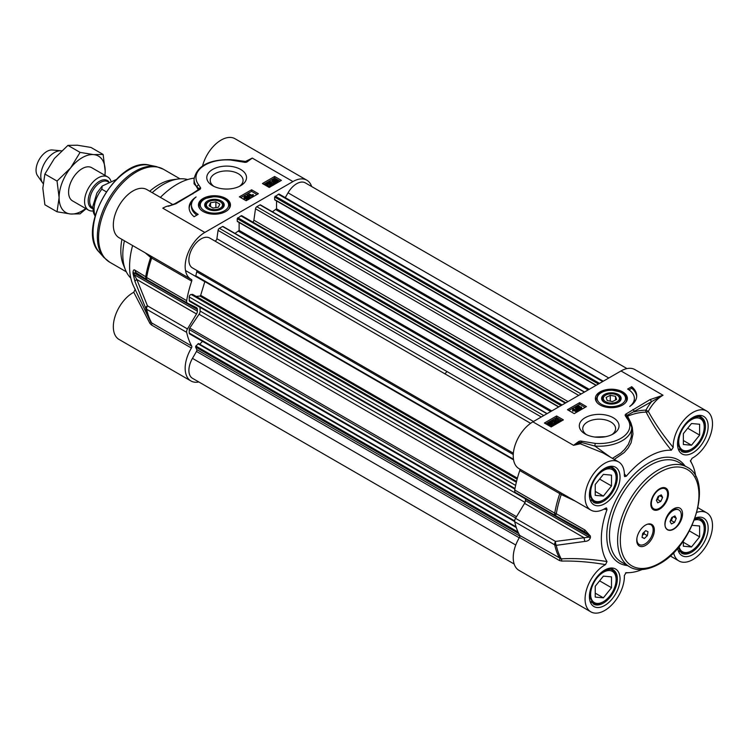 <?xml version="1.0" encoding="UTF-8"?>
<svg xmlns="http://www.w3.org/2000/svg" width="750" height="750" viewBox="0 0 750 750"><rect width="100%" height="100%" fill="white"/><g stroke="black" fill="none" stroke-linecap="round" stroke-linejoin="round"><path stroke-width="1.12" d="M594.816 437.034L605.625 436.688M660.816 501.375L657.694 502.856L656.381 500.334L658.172 496.341L661.294 494.859L662.616 497.381L660.816 501.375L657.562 499.5L659.203 495.853M662.616 497.381L659.625 495.656M656.541 499.978L657.562 499.5M660.216 489.084A11.503 6.638 -60 0 1 665.25 488.897A11.503 6.638 -60 0 1 666.863 498.581A11.503 6.638 -60 0 1 658.772 508.631A11.503 6.638 -60 0 1 653.747 508.819A11.503 6.638 -60 0 1 652.125 499.134A11.503 6.638 -60 0 1 660.216 489.084M659.288 488.972A11.503 6.638 -60 0 1 659.672 488.775A11.503 6.638 -60 0 1 664.706 488.578A11.503 6.638 -60 0 1 664.969 488.747M653.475 508.65A11.503 6.638 -60 0 1 653.203 508.509A11.503 6.638 -60 0 1 650.831 503.616M667.875 514.734A11.503 6.638 -60 0 1 672.619 510.234A11.503 6.638 -60 0 1 678.375 509.662A11.503 6.638 -60 0 1 678.638 509.831M665.128 526.013A11.503 6.638 -60 0 1 669.487 513.684A11.503 6.638 -60 0 1 678.919 509.972A11.503 6.638 -60 0 1 675.722 527.372A12.272 7.087 -60 0 1 673.584 528.919A12.272 7.087 -60 0 1 665.128 526.013L664.913 523.903M676.284 518.381L674.541 522.384L671.419 523.941L670.041 521.494L671.784 517.481L674.906 515.925L676.284 518.381L673.369 516.694M674.541 522.384L671.287 520.509L672.834 516.966M670.237 521.034L671.287 520.509M639.009 544.369A11.503 6.638 -60 0 1 638.728 544.219A11.503 6.638 -60 0 1 637.537 543.159L636.731 540.131M645.478 525.112A12.272 7.087 -60 0 1 647.962 524.119L650.597 524.513M647.962 524.119A11.503 6.638 -60 0 1 650.775 524.606A11.503 6.638 -60 0 1 650.775 537.891A11.503 6.638 -60 0 1 639.272 544.538A11.503 6.638 -60 0 1 636.984 537.759M645.694 530.653L648.009 531.75L647.334 535.669L644.353 538.491L642.038 537.394L642.703 533.475L645.694 530.653M644.353 538.491L642.075 537.178M642.375 535.406L644.081 533.794L644.409 531.863M647.334 535.669L644.081 533.794M626.016 572.709L626.278 572.681A67.097 38.737 120 0 0 629.981 572.616A67.097 38.737 120 0 0 642.066 569.569M586.453 434.653A16.425 9.478 180 0 1 582.75 428.653A16.425 9.478 180 0 1 587.559 421.95A16.425 9.478 180 0 1 605.456 419.897A16.425 9.478 180 0 1 615.591 428.653A16.425 9.478 180 0 1 611.887 434.653M585.122 417.722A19.875 11.475 0 0 0 585.122 433.95A19.875 11.475 0 0 0 613.228 433.95A19.875 11.475 0 0 0 613.219 417.722A19.875 11.475 0 0 0 585.122 417.722M627.488 417.338L626.831 416.156A1.603 0.928 180 0 1 627.15 415.35L663.019 395.231L649.988 399.628L625.913 414.056A3.206 1.856 0 0 0 625.266 415.669L627.047 418.453A30.675 17.709 180 0 1 623.85 436.35A30.675 17.709 180 0 1 595.153 443.391L582.019 441.253A2.775 1.603 0 0 0 578.428 441.722L573.553 445.322L580.294 443.775L602.775 452.803M603.938 509.156L607.022 509.578L606.516 507.956L605.522 508.238A27.797 16.05 -60 0 1 590.831 510.094L518.981 468.619A27.797 16.05 120 0 1 514.725 446.344A27.797 16.05 120 0 1 532.884 421.847L621 370.969L663.019 395.231A27.797 16.05 -60 0 0 648.3 411.384L645.938 410.147A1.913 1.481 -90.8 0 0 646.134 412.116A1.913 0.928 152.9 0 0 648.3 411.384C655.003 423.553 663.309 435.562 673.2 447.413A27.797 16.05 -60 0 1 684.956 418.912A27.797 16.05 -60 0 1 706.744 411.075A27.797 16.05 -60 0 1 710.85 433.866A27.797 16.05 -60 0 1 692.044 458.287L690.45 461.119M586.425 406.584L574.228 413.625L567.45 409.716L579.647 402.666L586.425 406.584M563.381 419.887L551.184 426.928L544.406 423.019L556.603 415.978L563.381 419.887M631.706 386.7A27.609 15.938 180 0 1 636.712 395.859A27.609 15.938 180 0 1 629.709 406.462A23.006 13.284 -0 0 0 634.378 398.447A23.006 13.284 -0 0 0 627.638 389.053L631.706 386.7L631.706 388.266L628.941 389.869M600.056 391.913A16.003 9.234 0 0 0 596.766 402.216A16.003 9.234 0 0 0 611.372 407.681A16.003 9.234 0 0 0 625.978 402.216A16.003 9.234 0 0 0 620.447 390.834A16.003 9.234 0 0 0 600.056 391.913M597.084 402.609A15.337 8.859 180 0 1 596.034 399.384L598.059 394.697C601.134 391.678 605.597 390.131 611.456 390.038L620.878 392.016C624.637 393.863 626.587 396.319 626.709 399.384A15.337 8.859 180 0 1 625.659 402.609M519.619 468.984A1.913 1.106 -60 0 1 519.759 470.541A90.103 52.022 120 0 0 514.725 490.041A3.834 2.212 120 0 0 515.456 492.506A3.834 2.212 120 0 0 515.522 492.544L555.394 515.559M590.381 537.675A3.834 2.241 -0.7 0 1 588.816 537.131L525.431 500.531A72.853 42.056 -60 0 1 525.431 498.9L588.816 535.491A72.853 42.056 120 0 0 588.816 537.131L555.525 541.425L515.522 518.334L524.569 503.362L584.241 537.816A3.834 1.791 -98.4 0 0 584.953 541.406C587.831 541.209 589.65 539.963 590.381 537.675A72.412 41.812 -60 0 1 590.381 536.044L584.953 530.006L556.284 513.759A89.672 51.769 -60 0 1 561.234 494.531L575.194 501.066M695.756 476.588A67.097 38.737 120 0 0 692.344 464.597A67.097 38.737 120 0 0 690.553 461.353L690.497 461.241M515.522 518.334A3.834 2.212 120 0 0 514.725 521.756A90.103 52.022 120 0 0 519.759 535.444A1.913 1.106 -60 0 1 519.469 537.441A27.797 16.05 120 0 0 518.981 570.366L590.831 611.841A27.797 16.05 -60 0 1 586.725 589.05A27.797 16.05 -60 0 1 605.522 564.628L607.022 561.562C591.009 559.031 575.747 558.131 561.234 558.844L519.759 535.444M607.022 509.578A67.097 38.737 120 0 0 607.022 561.562M519.469 537.441L559.472 560.541L561.684 561.084A1.913 0.928 87 0 0 561.234 558.844A89.672 51.769 -60 0 1 556.284 545.325L584.953 541.406M514.725 521.756L554.728 544.856A3.834 2.634 -12.1 0 0 556.284 545.325A3.834 1.837 -96.2 0 1 555.525 541.425A3.834 2.212 120 0 0 554.728 544.856A90.103 52.022 120 0 0 559.763 558.534A1.913 1.106 120 0 1 559.472 560.541M525.431 500.531A3.834 2.212 -60 0 1 524.569 503.362M519.759 470.541L559.763 493.641A90.103 52.022 120 0 0 554.728 513.131A3.834 2.212 120 0 0 555.459 515.606A3.834 2.212 120 0 0 555.516 515.634L584.597 531.712L588.816 535.491A3.834 2.184 -179.3 0 0 590.381 536.044M525.375 498.234A3.834 2.212 -60 0 1 525.431 498.9M559.622 492.075A1.913 1.106 -60 0 1 559.763 493.641L561.234 494.531L561.712 493.284M515.456 492.506L555.459 515.606A3.834 3.834 0 0 0 555.516 515.634L556.284 513.759A3.834 1.688 -170.2 0 1 554.728 513.131L514.725 490.041M555.516 515.634L584.241 531.516L584.953 530.006M706.744 411.075L634.894 369.591A27.797 16.05 120 0 0 621 370.969M630.769 422.541L627.581 416.194A89.569 51.712 -60 0 1 646.134 412.116C652.781 425.016 661.172 437.728 671.297 450.234L673.2 447.413M614.259 459.431L624.216 452.541L628.191 447.956L631.059 442.875L632.981 433.997L632.316 427.538L631.022 423.197M671.297 450.234A67.097 38.737 120 0 0 626.278 476.231L624.366 473.766M590.831 510.094A27.797 16.05 -60 0 1 590.831 477.994A27.797 16.05 -60 0 1 618.628 461.944A27.797 16.05 -60 0 1 624.366 475.603L624.619 476.597L626.278 476.231M561.684 561.084C575.597 560.784 590.212 561.966 605.522 564.628M626.147 572.691L624.366 575.513A27.797 16.05 -60 0 1 612.619 604.003A27.797 16.05 -60 0 1 590.831 611.841M696.872 512.353A27.797 16.05 -60 0 1 706.744 512.822A27.797 16.05 -60 0 1 706.744 544.922A27.797 16.05 -60 0 1 678.947 560.972A27.797 16.05 -60 0 1 673.603 552.656M532.884 421.847L573.553 445.322L579.553 442.669A1.913 1.238 -98.7 0 0 580.294 443.775A1.913 0.769 113.2 0 0 581.344 442.434L594.909 446.053L595.153 443.391M578.428 441.722A1.913 1.266 -128.7 0 1 579.553 442.669A1.387 0.797 180 0 1 581.344 442.434A1.913 0.759 -72.3 0 1 582.019 441.253M610.575 457.294L594.909 446.053A32.587 18.816 0 0 0 631.763 427.397L631.266 436.922L628.341 444.422L624.497 449.569L620.822 453.066L612.422 458.363M627.047 418.453A1.913 1.425 141.5 0 1 628.547 418.819A1.913 1.425 141.5 0 0 628.547 418.819L627.45 417.272M625.266 415.669A1.913 1.519 157 0 1 626.831 416.156A1.913 0.713 148.9 0 0 627.581 416.194A1.913 1.256 67.9 0 1 627.15 415.35A1.913 1.209 -125.1 0 0 625.913 414.056M632.878 409.509A1.913 1.106 -120 0 1 634.228 411.853A91.266 52.697 120 0 1 645.938 410.147A29.719 17.156 120 0 1 651.337 401.981A1.913 1.106 -120 0 0 649.988 399.628M673.716 508.8A12.459 7.191 -60 0 1 682.528 513.891A12.459 7.191 -60 0 1 673.716 529.153A12.459 7.191 -60 0 1 664.903 524.062A12.459 7.191 -60 0 1 673.716 508.8L673.716 508.8M659.634 488.766A12.459 7.191 -60 0 1 668.447 493.847A12.459 7.191 -60 0 1 659.634 509.109A12.459 7.191 -60 0 1 650.822 504.019A12.459 7.191 -60 0 1 659.634 488.766L659.634 488.766M645.544 525.075A12.459 7.191 -60 0 1 654.356 530.156A12.459 7.191 -60 0 1 645.544 545.419A12.459 7.191 -60 0 1 636.731 540.328A12.459 7.191 -60 0 1 645.544 525.075L645.544 525.075M636.675 396.637A27.609 15.938 0 0 0 631.706 388.266M634.378 398.447L634.378 400.003A23.006 13.284 180 0 1 633.787 402.994M552.778 424.434L550.894 423.488M556.603 415.978L556.603 417.534L545.756 423.797M562.031 420.666L556.603 417.534M578.878 407.259L577.575 407.259M579.647 402.666L579.647 404.231L568.809 410.494M585.075 407.362L579.647 404.231M580.913 408.244L580.913 407.297L580.913 408.244L579.244 408.244L579.244 407.306L580.913 407.297L580.903 408.244L579.244 408.244L579.244 407.306L579.244 408.244M581.419 407.934L581.316 409.425L578.728 409.472L578.475 408.431L577.031 408.309L577.153 407.034M578.569 410.062L578.166 411.234L575.138 408.131L575.138 407.194L578.569 410.062L575.138 407.194M577.05 410.859L576.553 412.087L573.375 410.25L572.981 411.178L572.494 410.897L572.972 408.506L577.05 410.859L573.375 409.312L572.981 410.241L572.653 408.694L572.653 409.631M550.538 425.025L550.388 423.45L548.709 424.097M557.878 420.178L555.506 420.038L555.656 418.594L558.056 418.509L558.534 421.088L560.531 419.934L561.009 421.153L558.328 422.709L557.859 421.238M561.009 420.216L558.328 421.762L557.522 418.8L556.059 418.837L556.078 420.703L555.506 420.975L555.028 419.353L555.506 420.975M558.544 420.178L558.534 421.088M556.209 422.587L553.913 422.522L554.147 420.666L552.844 420.684L552.253 421.772L552.422 420.459L554.672 420.375L554.934 421.181L556.697 421.322L557.203 422.972M554.147 421.613L552.844 421.631M552.844 421.537L552.553 422.597M552.253 422.709L552.422 421.397M556.697 422.259L556.594 423.778L554.156 423.863L554.587 422.597L556.191 422.606L556.172 421.631L553.913 421.584M553.678 423.909L550.734 426.066L547.809 423.666L548.653 422.569L550.8 421.509L553.678 423.909L552.863 425.934L551.184 426.412M550.697 426.647L550.144 426.337M547.931 425.053L547.809 423.666M576.553 412.087L576.553 411.15M572.981 411.178L572.981 410.241M573.375 410.25L573.375 409.312M578.166 411.234L578.166 410.297M581.419 406.997L581.316 408.488L578.728 408.534L578.475 407.494L577.031 407.372L577.153 406.088L579.394 406.022L579.609 406.837L581.419 406.997L581.925 408.637M577.031 408.309L577.153 406.088M578.728 409.472L578.475 407.494M579.394 406.022L579.609 406.837M577.528 407.062L577.575 406.322L578.878 406.322L578.85 407.053L577.528 407.062L577.575 406.322L577.575 407.081M578.878 406.322L578.85 407.053L578.878 406.322M550.894 422.55L552.956 423.966L552.384 424.744L551.147 425.072L550.894 422.55M550.388 422.512L550.631 425.044L548.522 423.628L550.388 422.512L550.388 423.45M550.284 422.109L550.284 421.537M550.678 426.412L550.678 425.466M550.734 426.675L550.734 426.066M551.241 426.9L551.241 426.047M556.697 421.322L556.594 422.841L554.156 422.925M554.672 420.375L554.934 421.181M552.253 422.447L552.422 420.459M553.997 421.537L554.147 420.666L554.147 421.444M554.297 422.803L554.297 421.866M556.059 418.837L556.078 419.766L556.059 418.837M558.038 422.466L557.522 419.738M558.328 422.709L558.328 421.762M672.112 510.525A6.713 3.872 120 0 0 671.362 510.534M694.312 520.134A18.019 10.406 -60 0 1 704.231 528.759A18.019 10.406 -60 0 1 691.491 550.828A18.019 10.406 -60 0 1 679.059 546.553M692.156 525.328L699.619 525.994L699.619 536.841L691.491 546.956L683.353 546.234L683.353 540.853M691.491 550.828L690.675 551.297A19.172 11.072 120 0 1 681.094 552.244A19.172 11.072 120 0 1 679.322 550.753M704.231 528.759L704.231 527.812A19.172 11.072 120 0 0 700.256 519.038A19.172 11.072 120 0 0 698.091 518.259M699.619 536.841L689.4 530.934M691.491 546.956L683.353 542.259M691.491 419.653A18.019 10.406 -60 0 1 704.231 427.013A18.019 10.406 -60 0 1 691.491 449.081A18.019 10.406 -60 0 1 678.75 441.722A18.019 10.406 -60 0 1 691.491 419.653M683.353 433.641L691.491 423.525L699.619 424.247L699.619 435.094L691.491 445.209L683.353 444.488L683.353 433.641M691.491 449.081L690.675 449.55A19.172 11.072 120 0 1 681.094 450.497A19.172 11.072 120 0 1 679.322 449.006M704.231 427.013L704.231 426.066A19.172 11.072 120 0 0 700.256 417.291A19.172 11.072 120 0 0 698.091 416.512M699.619 435.094L687.712 428.222M691.491 445.209L683.353 440.512M603.375 470.522A18.019 10.406 -60 0 1 616.116 477.881A18.019 10.406 -60 0 1 603.375 499.95A18.019 10.406 -60 0 1 590.634 492.6A18.019 10.406 -60 0 1 603.375 470.522M595.237 484.509L603.375 474.394L611.503 475.125L611.503 485.963L603.375 496.087L595.237 495.356L595.237 484.509M603.375 499.95L602.559 500.419A19.172 11.072 120 0 1 592.978 501.375A19.172 11.072 120 0 1 591.216 499.884M616.116 477.881L616.116 476.944A19.172 11.072 120 0 0 612.15 468.169A19.172 11.072 120 0 0 609.975 467.381M611.503 485.963L599.597 479.091M603.375 496.087L595.237 491.391M603.375 572.269A18.019 10.406 -60 0 1 616.116 579.628A18.019 10.406 -60 0 1 603.375 601.697A18.019 10.406 -60 0 1 590.634 594.347A18.019 10.406 -60 0 1 603.375 572.269M595.237 586.256L603.375 576.141L611.503 576.863L611.503 587.709L603.375 597.834L595.237 597.103L595.237 586.256M603.375 601.697L602.559 602.166A19.172 11.072 120 0 1 592.978 603.122A19.172 11.072 120 0 1 591.216 601.631M616.116 579.628L616.116 578.691A19.172 11.072 120 0 0 612.15 569.916A19.172 11.072 120 0 0 609.975 569.128M611.503 587.709L599.597 580.837M603.375 597.834L595.237 593.137M619.969 401.128A9.778 5.644 -0 0 0 616.838 393.759A9.778 5.644 -0 0 0 603.825 394.856A9.778 5.644 -0 0 0 604.462 402.431A9.778 5.644 -0 0 0 618.281 402.431A9.778 5.644 -0 0 0 619.969 401.128M617.353 395.334A8.916 5.147 180 0 1 617.672 395.503A8.916 5.147 180 0 1 619.819 400.781A8.916 5.147 180 0 1 619.209 401.597A8.916 5.147 180 0 1 617.962 402.609M604.781 402.609A8.916 5.147 180 0 1 605.072 395.503A8.916 5.147 180 0 1 605.391 395.334M619.003 399.919A8.053 4.65 180 0 1 607.134 402.394A8.053 4.65 180 0 1 605.681 395.156A8.053 4.65 180 0 1 617.062 395.156A8.053 4.65 180 0 1 619.003 399.919M615.516 396.328L616.622 399.459L612.469 401.578L607.219 400.556L606.122 397.425L610.275 395.306L615.516 396.328L615.516 400.022M610.275 395.306L610.275 401.147M514.697 521.587L189.628 333.919A1.913 1.106 -60 0 1 189.234 333.038L189.234 329.569A1.913 1.106 -60 0 1 189.759 328.031L199.078 314.231A3.834 2.212 120 0 0 200.119 311.044A69.019 39.844 -60 0 1 200.091 307.378M199.763 344.231L202.481 341.334M514.163 564.028L192.469 378.291A17.25 9.966 -60 0 1 192.469 358.369L196.472 351.441A1.913 1.106 120 0 0 196.753 349.547L195.572 347.006L195.853 346.022L198.572 343.547L516.094 526.931M285.272 197.625L288.047 192.816A17.25 9.966 -60 0 1 305.297 182.859L627 368.588M275.184 199.875L274.641 199.566L274.641 197.062L278.363 194.288A1.913 1.106 -60 0 1 279.319 194.194L603.253 381.216M272.419 211.8L276.534 208.8L276.534 200.916M252.806 222.084A1.913 1.106 120 0 0 253.884 220.2L255.487 208.781A1.913 1.106 -60 0 1 256.819 206.719L259.997 204.891L260.541 205.2M237.769 221.475L237.225 221.166L237.225 218.663L240.947 215.887A1.913 1.106 -60 0 1 241.903 215.794L565.837 402.816M235.013 233.4L239.119 230.4L239.119 222.525M214.612 240.872A1.913 1.106 120 0 0 215.981 240.459A1.913 1.106 120 0 0 216.9 238.706L218.072 230.391A1.913 1.106 -60 0 1 219.403 228.319L222.581 226.491L223.125 226.8M530.616 423.309L209.719 238.041A17.25 9.966 -60 0 0 192.469 248.006A17.25 9.966 -60 0 0 192.469 267.928L196.472 270.234A1.913 1.106 120 0 1 196.753 271.791L195.684 276.319L513.544 459.769M196.153 296.4L199.969 296.062L200.672 295.322L204.834 281.606M514.884 489.103L189.759 301.388A1.913 1.106 -60 0 1 189.628 301.341A1.913 1.106 -60 0 1 189.234 300.459L189.234 296.981A1.913 1.106 -60 0 1 191.119 294.459L192.759 294.506M91.781 167.737A19.172 11.072 120 0 0 72.553 178.772A19.172 11.072 120 0 0 72.609 200.944M104.906 175.312A32.587 18.816 120 0 0 105.188 171A32.587 18.816 120 0 0 93.666 154.612A32.587 18.816 120 0 0 70.622 167.916A32.587 18.816 120 0 0 59.1 197.616A32.587 18.816 120 0 0 70.622 214.003A32.587 18.816 120 0 0 85.734 208.519M86.109 208.734L80.081 213.844L70.622 214.003L57.038 211.791L59.1 197.616L57.038 181.059L70.622 167.916L80.081 152.391L93.666 154.612L103.125 154.453L105.188 171L105 175.369M103.125 154.453L90.975 147.441L77.4 145.219L67.931 145.378L54.356 158.522L44.888 174.047L42.825 188.222L44.888 204.778L57.038 211.791M80.081 152.391L67.931 145.378M57.038 181.059L44.888 174.047M145.191 252.806L150.656 257.484A89.672 51.769 120 0 0 145.706 276.722L135.037 270.253C134.016 269.363 133.35 269.944 133.041 271.997A72.412 41.812 120 0 0 133.041 273.628L135.037 281.653A3.834 1.913 159.4 0 1 136.838 279.516L196.509 313.959L187.463 328.931L147.459 305.831L136.838 279.516L133.987 274.537A72.853 42.056 -60 0 1 133.987 272.897L197.372 309.497A3.834 2.212 120 0 0 196.575 307.697A3.834 2.212 120 0 0 196.509 307.659L187.463 303.141A3.834 2.212 -60 0 1 187.397 303.103A3.834 2.212 -60 0 1 186.666 300.637A90.103 52.022 -60 0 1 191.7 281.137A1.913 1.106 120 0 0 191.447 279.488A1.913 1.106 120 0 0 191.409 279.469A27.797 16.05 -60 0 1 190.922 279.216A27.797 16.05 -60 0 1 186.666 256.941A27.797 16.05 -60 0 1 204.825 232.444L292.941 181.566A27.797 16.05 -60 0 1 306.834 180.197A27.797 16.05 -60 0 1 311.653 186.525M306.834 180.197L234.994 138.713A27.797 16.05 120 0 0 202.584 165.834M292.941 181.566L252.272 158.091L245.522 161.447L234.853 160.022M168.497 206.222L175.838 203.784L199.913 189.356A3.206 1.856 0 0 0 200.55 187.744L198.769 184.959A30.675 17.709 180 0 1 201.975 167.062A30.675 17.709 180 0 1 230.662 160.022L243.806 162.159A2.775 1.603 0 0 0 247.387 161.691L252.272 158.091L246.272 161.709A1.913 0.619 53 0 1 245.522 161.447A1.913 0.909 -73 0 1 244.856 161.991M240.703 185.691L240.703 185.691A19.875 11.475 0 0 0 240.703 169.462A19.875 11.475 0 0 0 212.597 169.462A19.875 11.475 0 0 0 212.597 185.691A19.875 11.475 0 0 0 240.703 185.691M194.119 216.713A27.609 15.938 180 0 1 189.113 207.553A27.609 15.938 180 0 1 196.116 196.95A23.006 13.284 0 0 0 191.447 204.966A23.006 13.284 0 0 0 198.178 214.359L194.119 216.713M225.759 211.5A16.003 9.234 0 0 0 229.059 208.744A16.003 9.234 0 0 0 214.453 195.731A16.003 9.234 0 0 0 199.847 208.744A16.003 9.234 0 0 0 225.759 211.5M262.434 183.525L274.641 176.484L281.419 180.394L269.213 187.434L262.434 183.525M239.391 196.828L251.597 189.787L258.375 193.697L246.169 200.747L239.391 196.828M200.166 209.138A15.337 8.859 180 0 1 199.116 205.912C199.238 202.847 201.178 200.391 204.947 198.544L214.369 196.566C223.697 197.025 228.834 200.137 229.791 205.912A15.337 8.859 180 0 1 228.731 209.138M222.591 201.844A9.778 5.644 0 0 0 208.256 200.606A9.778 5.644 0 0 0 207.534 208.959A9.778 5.644 0 0 0 221.363 208.959A9.778 5.644 0 0 0 222.591 201.844M221.044 209.138A8.916 5.147 0 0 0 221.869 202.828A8.916 5.147 0 0 0 220.753 202.031A8.916 5.147 0 0 0 220.434 201.862M208.463 201.862A8.916 5.147 0 0 0 208.144 202.031A8.916 5.147 0 0 0 207.853 209.138M220.144 208.256A8.053 4.65 180 0 1 208.753 208.256A8.053 4.65 180 0 1 208.753 201.684A8.053 4.65 180 0 1 220.144 201.684A8.053 4.65 180 0 1 220.144 208.256M219.797 204.141L218.362 207.225L213.019 208.059L209.1 205.8L210.534 202.716L215.878 201.881L219.797 204.141M197.372 309.497A72.853 42.056 120 0 0 197.372 311.137L133.987 274.537A3.834 2.241 -0.7 0 1 133.041 273.628M196.509 313.959A3.834 2.212 120 0 0 197.372 311.137M198.825 381.966A27.797 16.05 -60 0 1 190.922 380.963A27.797 16.05 -60 0 1 191.409 348.038A1.913 1.106 120 0 0 191.7 346.041A90.103 52.022 -60 0 1 186.666 332.353A3.834 2.212 -60 0 1 187.463 328.931M130.8 278.091A57.516 33.206 -60 0 1 125.484 269.962L123.328 264.666A53.681 30.994 -60 0 1 121.922 239.372M149.719 191.231A53.681 30.994 -60 0 1 158.784 184.725A53.681 30.994 -60 0 1 172.322 179.794L177.994 179.025A57.516 33.206 -60 0 1 187.688 179.559M152.203 192.656A57.516 33.206 -60 0 1 163.481 184.312A57.516 33.206 -60 0 1 177.994 179.025M125.484 269.962A57.516 33.206 -60 0 1 124.406 240.806M213.938 186.394A16.425 9.478 180 0 1 210.225 180.394A16.425 9.478 180 0 1 215.034 173.691A16.425 9.478 180 0 1 232.931 171.638A16.425 9.478 180 0 1 243.075 180.394A16.425 9.478 180 0 1 239.362 186.394M135.037 281.653L145.706 308.287A89.672 51.769 120 0 0 149.409 319.387L133.472 285.956A67.097 38.737 -60 0 1 132.6 245.541M135.037 270.253A3.834 3.572 123 0 0 136.603 273.066A3.834 3.572 123 0 0 136.613 273.075A3.834 3.572 123 0 0 136.631 273.084M186.666 300.637L146.662 277.538A3.834 1.688 -170.2 0 1 145.706 276.722A3.834 3.516 122.6 0 0 147.244 279.919L147.244 279.919A3.834 3.516 122.6 0 0 147.356 279.984M133.041 271.997A3.834 2.184 -179.3 0 0 133.987 272.897L136.838 273.206M191.7 346.041L151.697 322.941L149.409 319.387A89.672 51.769 120 0 0 150.656 321.797M135.272 289.2L133.772 292.266L149.859 323.316L151.406 324.947A1.913 1.106 120 0 0 151.697 322.941A90.103 52.022 -60 0 1 146.662 309.262A3.834 2.212 -60 0 1 147.459 305.831A3.834 1.95 157 0 0 145.706 308.287A3.834 2.634 -12.1 0 0 146.662 309.262L186.666 332.353M150.234 255.722A1.913 1.716 -56.5 0 1 150.656 257.484L191.7 281.137M149.859 323.316A1.913 1.013 154.1 0 0 150.694 321.872M172.969 204.647L146.878 189.581A27.797 16.05 120 0 0 119.081 205.631A27.797 16.05 120 0 0 119.081 237.731L190.922 279.216M194.062 182.569L198.234 189.666A89.569 51.712 120 0 0 196.912 190.678M160.397 197.391A67.097 38.737 -60 0 1 194.1 178.125M133.772 292.266A27.797 16.05 120 0 0 114.975 316.688A27.797 16.05 120 0 0 119.081 339.478L190.922 380.963M247.387 161.691A1.913 1.266 51.3 0 0 246.272 161.709A1.387 0.797 180 0 1 246.169 161.784L246.169 161.784A1.387 0.797 180 0 1 244.472 161.944A1.913 0.759 107.7 0 0 244.388 161.897L244.388 161.897A1.913 0.759 107.7 0 0 243.806 162.159M198.769 184.959A1.913 1.425 -38.5 0 0 197.025 186.994L194.062 183.834L194.062 179.147A32.587 18.816 0 0 0 197.025 186.994L198.994 188.672A1.913 1.678 -79.8 0 1 198.234 189.666A1.913 0.938 -126.8 0 0 198.384 189.656M200.55 187.744A1.913 1.519 -23 0 0 198.994 188.672A1.603 0.928 180 0 1 198.853 189.319A1.603 0.928 180 0 1 198.844 189.338L198.816 189.356A1.913 1.209 54.9 0 1 198.816 189.356A1.913 1.209 54.9 0 1 199.913 189.356M174.731 203.803A1.913 1.106 60 0 1 174.881 203.691A1.913 1.106 60 0 1 175.838 203.784M174.881 203.691L191.991 193.809A1.913 1.106 60 0 1 192.947 193.903M198.675 189.478A1.913 1.209 54.9 0 1 198.806 189.356L191.991 193.809M194.062 179.147C196.884 165.806 209.138 159.319 230.812 159.675L230.662 160.022M192.028 201.984A27.609 15.938 0 0 0 189.141 208.341M196.884 215.109A23.006 13.284 180 0 1 191.447 206.531L191.447 204.966M274.828 182.1L274.678 180.534L273.047 181.172M280.059 181.181L274.641 178.05L263.794 184.312M274.641 176.484L274.641 178.05M248.287 198.544L246.975 198.544M257.016 194.484L251.597 191.353L240.75 197.616M251.597 189.787L251.597 191.353M246.581 198.3L246.572 197.363L244.913 197.363L244.913 198.3M248.784 198.234L248.672 199.509L246.431 199.584L246.216 198.759L244.397 198.6L243.891 197.906L244.509 196.181L247.097 196.125L247.341 197.175L248.784 197.297L248.672 198.572L246.431 198.647L246.216 197.822L244.397 197.662L244.397 198.6M250.106 198.469L247.256 195.534L247.256 194.597L250.678 197.475L247.256 194.597M253.172 196.697L253.331 194.709L252.853 196.163L248.766 193.8L252.45 195.347L252.844 194.428L253.163 195.956M252.666 196.997L248.766 194.738L248.766 193.8M277.106 181.509L275.194 180.562M267.787 184.069L267.938 185.428M269.766 186.769L269.747 184.894L270.309 184.631L270.787 186.244M270.309 185.569L270.169 187.012M267.225 186.291L267.281 183.581L264.806 184.453L267.497 182.897L268.294 185.859L269.766 185.831L269.747 184.894L269.766 185.831M267.272 184.528L265.716 185.419M271.669 181.734L271.228 183L269.616 183.019L269.634 182.062L269.644 183.038L271.528 182.794L271.678 183.994L272.972 183.975L273.562 182.897L273.394 184.209L271.153 184.284L270.891 183.488L269.128 183.347L268.612 182.634L268.612 183.572L269.128 184.284L269.222 181.819L271.669 181.734L269.634 182.062L269.644 183.038M271.913 183.084L271.678 184.931M273.562 183.834L273.394 185.147L271.153 185.222L270.891 184.425L269.128 184.284M270.891 183.488L270.891 184.425M275.025 183.15L275.025 184.088L274.969 183.497L273.131 182.934L272.137 180.759L274.575 178.622L277.013 179.747L278.006 180.994L277.172 182.091L275.475 182.559L275.531 183.131L272.137 180.759M274.022 182.381L274.022 183.319L273.131 182.934L273.131 181.997M278.006 180.994L277.828 182.466M276.216 183.403L275.531 183.497M252.853 196.884L252.853 196.163M250.678 198.141L250.678 197.475M250.275 198.375L250.275 197.709M248.784 197.297L248.672 199.303M247.097 196.125L247.341 197.175M246.431 199.584L246.216 197.822M248.287 198.319L248.287 197.606L248.25 198.338L246.947 198.347L246.975 197.606L248.287 197.606L248.25 198.338M246.947 198.347L246.975 197.606L246.975 198.366M246.572 196.425L246.581 197.363L244.913 197.363L244.913 196.416L246.572 196.425L246.581 197.363L246.572 196.425M244.913 197.363L244.913 196.416L244.913 197.363M274.922 182.119L272.859 180.703L273.431 179.925L274.678 179.597L274.922 182.119M275.438 182.147L275.194 179.625L277.294 181.031L275.438 182.147M275.531 183.787L275.531 183.131M274.575 179.194L274.575 178.622M274.969 183.497L274.969 182.559M275.831 180.712L275.831 179.775M274.678 180.534L274.678 179.597M274.041 180.619L274.041 179.681M273.562 182.897L273.394 185.025M272.972 183.975L272.972 183.131L272.972 183.975M271.828 184.059L271.828 183.122L271.678 183.994M271.228 183L271.228 182.062M270.309 184.631L270.169 186.075L267.769 186.15L267.281 184.444M267.787 183.131L268.294 185.859M210.534 202.716L210.534 206.625M215.878 201.881L215.878 207.609M93.037 210.984A19.172 11.072 -60 0 1 88.537 210.141A19.172 11.072 -60 0 1 85.594 194.775A19.172 11.072 -60 0 1 98.119 177.881A19.172 11.072 -60 0 1 107.709 176.934A19.172 11.072 -60 0 1 110.841 180.769M106.209 191.756L101.831 189.225L102.169 186.056L116.091 179.597M444.975 373.866A61.35 35.419 -60 0 1 446.962 371.531M43.05 183.441A19.172 11.072 -60 0 1 42.619 182.878A19.172 11.072 -60 0 1 42.6 167.222A19.172 11.072 -60 0 1 54.347 152.606A19.172 11.072 -60 0 1 61.144 150.797A19.172 11.072 -60 0 1 61.538 150.844M42.619 182.878L37.509 175.659A15.337 8.859 -60 0 1 37.5 163.134A15.337 8.859 -60 0 1 46.894 151.434A15.337 8.859 -60 0 1 52.331 149.991L61.144 150.797M692.841 417.459A21.666 12.506 120 0 0 679.575 451.65A21.666 12.506 120 0 0 706.106 436.331A21.666 12.506 120 0 0 692.841 417.459M701.362 417.262A19.744 11.4 -60 0 1 704.391 433.087A19.744 11.4 -60 0 1 691.491 450.487A19.744 11.4 -60 0 1 681.619 451.472L678.178 444.975C678.234 434.044 682.987 425.166 692.447 418.341C698.044 416.259 701.016 415.903 701.362 417.262M604.725 570.084A21.666 12.506 120 0 0 591.459 604.275A21.666 12.506 120 0 0 617.991 588.956A21.666 12.506 120 0 0 604.725 570.084M613.247 569.888A19.744 11.4 -60 0 1 616.275 585.703A19.744 11.4 -60 0 1 603.375 603.113A19.744 11.4 -60 0 1 593.503 604.087L590.062 597.6C590.119 586.659 594.881 577.781 604.331 570.956C609.928 568.875 612.9 568.519 613.247 569.888M604.725 468.337A21.666 12.506 120 0 0 591.459 502.528A21.666 12.506 120 0 0 617.991 487.209A21.666 12.506 120 0 0 604.725 468.337M613.247 468.141A19.744 11.4 -60 0 1 616.275 483.966A19.744 11.4 -60 0 1 603.375 501.366A19.744 11.4 -60 0 1 593.503 502.341L590.062 495.853C590.119 484.913 594.881 476.034 604.331 469.209C609.928 467.128 612.9 466.772 613.247 468.141M629.522 566.747L621.384 562.05A57.516 33.206 -60 0 1 612.572 515.962A57.516 33.206 -60 0 1 650.138 465.281A57.516 33.206 -60 0 1 678.9 462.431L687.028 467.128A57.516 33.206 120 0 0 658.275 469.978A57.516 33.206 120 0 0 620.7 520.659A57.516 33.206 120 0 0 629.522 566.747C634.256 569.869 644.325 572.166 659.231 563.991C693.797 545.953 713.85 480.122 687.028 467.128M685.031 465.975A59.428 34.312 120 0 0 648.787 462.938A59.428 34.312 120 0 0 608.231 522.15A59.428 34.312 120 0 0 627.516 565.594M677.691 548.203A21.666 12.506 120 0 0 693.581 554.138A21.666 12.506 120 0 0 708.141 528.919A21.666 12.506 120 0 0 695.053 518.119M694.744 518.981L699.234 518.306L701.362 519.009A19.744 11.4 -60 0 1 704.391 534.834A19.744 11.4 -60 0 1 691.491 552.234A19.744 11.4 -60 0 1 681.619 553.209L678.281 547.5M659.634 472.322A55.594 32.1 -60 0 1 698.944 495.019A55.594 32.1 -60 0 1 659.634 563.119A55.594 32.1 -60 0 1 620.316 540.413A55.594 32.1 -60 0 1 659.634 472.322M581.316 409.425L581.316 408.488M548.812 425.559L548.812 424.922M552.056 426.272L552.056 425.334M552.863 425.934L552.863 424.997M549.113 423.778L549.113 422.841M552.15 423.938L552.15 423M556.594 423.778L556.594 422.841M554.587 422.569L554.587 421.631M623.85 402.347A14.184 8.194 -0 0 0 618.131 391.238A14.184 8.194 -0 0 0 598.894 394.537A14.184 8.194 -0 0 0 604.612 405.647A14.184 8.194 -0 0 0 623.85 402.347M525.037 502.425L199.078 314.231M200.119 311.044L525.431 498.853M516.516 516.684L189.759 328.031M515.691 518.044L189.234 329.569M514.669 520.922L189.234 333.038M516.291 527.531L197.981 343.753M518.034 532.031L195.853 346.022M518.784 533.616L195.572 347.006M519.9 536.109L196.753 349.547M519.253 537.797L196.472 351.441M515.756 545.025L192.469 358.369M608.803 378.009L288.047 192.816M602.691 381.534L278.363 194.288M599.513 383.372L275.184 196.125M598.434 384L274.641 197.062M596.259 385.256L274.641 199.566M589.209 389.325L276.534 208.8M588.131 389.944L275.991 209.738M584.334 392.137L259.997 204.891M581.156 393.975L256.819 206.719M578.7 395.391L255.487 208.781M568.013 401.559L253.884 220.2M565.275 403.144L240.947 215.887M562.097 404.972L237.769 217.725M561.019 405.6L237.225 218.663M558.844 406.856L237.225 221.166M551.794 410.925L239.119 230.4M550.716 411.553L238.575 231.337M546.919 413.738L222.581 226.491M543.741 415.575L219.403 228.319M541.284 416.991L218.072 230.391M533.494 421.491L216.9 238.706M513.356 453.188L196.472 270.234M513.263 454.519L196.753 271.791M513.459 459.234L195.572 275.7M517.397 478.181L200.672 295.322M517.125 479.175L199.969 296.062M516.534 481.434L192.469 294.337M516.347 482.222L191.119 294.459M515.616 485.419L189.234 296.981M514.997 488.531L189.234 300.459M204.825 232.444L162.797 208.181A27.797 16.05 120 0 1 170.616 205.538M226.266 200.438A14.184 8.194 0 0 0 206.597 198.15A14.184 8.194 0 0 0 202.641 209.503A14.184 8.194 0 0 0 222.309 211.791A14.184 8.194 0 0 0 226.266 200.438M149.512 165.178C117.966 156.131 75.647 229.416 99.262 252.225A51.188 29.55 -60 0 1 97.266 210.366A51.188 29.55 -60 0 1 129.234 169.706A51.188 29.55 -60 0 1 149.512 165.178L156.3 166.556L163.378 169.228A53.681 30.994 -60 0 0 136.537 171.881A53.681 30.994 -60 0 0 101.466 219.188A53.681 30.994 -60 0 0 109.697 262.2L103.847 257.4A53.419 30.844 -60 0 1 101.766 213.713A53.419 30.844 -60 0 1 135.131 171.291A53.419 30.844 -60 0 1 156.3 166.556M136.603 273.066L147.253 279.919A3.834 3.834 0 0 0 147.394 280.012A3.834 2.212 -60 0 0 147.459 280.041L187.331 303.066M187.397 303.103L147.394 280.012A3.834 2.212 -60 0 1 146.662 277.538A90.103 52.022 -60 0 1 151.697 258.047A1.913 1.106 -60 0 0 151.556 256.481M151.406 324.947L191.409 348.038M277.172 182.85L277.172 182.091M276.469 181.013L276.469 180.075M273.431 180.862L273.431 179.925M270.169 186.891L270.169 186.075M267.956 185.306L267.956 184.369M92.728 207.909A15.141 8.747 -60 0 1 90.525 195.741A15.141 8.747 -60 0 1 100.388 182.475A15.141 8.747 -60 0 1 107.962 181.725L108.347 181.95M108.825 181.706A15.909 9.188 120 0 0 99.45 181.312A15.909 9.188 120 0 0 88.763 196.397A15.909 9.188 120 0 0 92.756 208.613M95.203 215.456A22.237 12.844 -60 0 1 101.831 189.225M665.25 488.897L664.706 488.578M653.747 508.819L653.203 508.509M670.303 511.566L672.619 510.234M678.919 509.972L678.375 509.662M639.272 544.538L638.728 544.219M629.981 572.616L625.519 572.962M692.344 464.597L690.422 460.556M602.756 452.784L618.628 461.944M670.2 555.919L678.947 560.972M697.997 507.769L706.744 512.822M628.556 418.828L631.763 427.397M578.25 407.934L578.25 408.872M579.75 406.491L579.75 407.438M576.609 406.781L576.609 407.719M555.037 420.881L555.037 421.819M551.887 421.153L551.887 422.091M557.812 420.825L557.812 421.762M679.772 551.484L681.094 552.244M698.944 518.278L700.256 519.038M679.772 449.738L681.094 450.497M698.944 416.531L700.256 417.291M591.656 500.606L592.978 501.375M610.828 467.409L612.15 468.169M591.656 602.353L592.978 603.122M610.828 569.147L612.15 569.916M605.681 395.156L605.072 395.503M617.062 395.156L617.672 395.503M516.066 526.847L198.572 343.547M596.034 385.378L274.8 199.913M584.559 392.006L260.381 204.853M558.619 406.978L237.384 221.512M547.144 413.606L222.966 226.453M513.553 459.844L195.684 276.319M516.553 481.378L192.637 294.375M514.884 489.122L189.628 301.341M208.753 201.684L208.144 202.031M220.144 201.684L220.753 202.031M99.262 252.225L103.847 257.4M179.991 178.819L163.378 169.228M126.319 271.8L109.697 262.2M168.281 206.278L174.9 203.709M230.812 159.675L233.128 159.863C232.772 159.853 238.369 160.069 244.388 161.897L246.169 161.784M247.566 196.734L247.566 197.672M246.066 198.169L246.066 199.106M249.216 197.888L249.216 198.825M270.787 183.787L270.787 184.725M273.928 183.506L273.928 184.453M268.012 183.844L268.012 184.781M95.034 216.066L93.469 212.7L92.737 206.672L96.938 192.984L102.094 186.141M204.806 281.691L185.522 270.562M107.709 176.934L91.669 167.672M88.537 210.141L72.497 200.878"/></g></svg>

